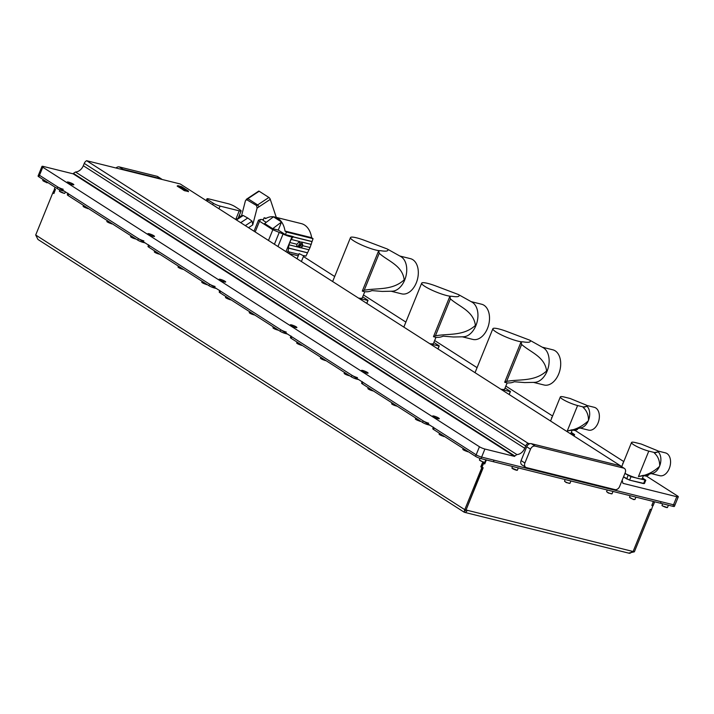 <?xml version="1.0" encoding="UTF-8"?>
<svg xmlns="http://www.w3.org/2000/svg" width="714" height="714" viewBox="0 0 714 714"><rect width="100%" height="100%" fill="white"/><g stroke="black" fill="none" stroke-linecap="round" stroke-linejoin="round"><path stroke-width="1.07" d="M302.923 255.496L299.166 253.631L302.923 255.496M551.752 418.047A3.57 0.58 -157.9 0 1 551.511 417.672A3.57 0.58 -157.9 0 1 551.94 417.574M622.947 463.618A3.57 0.58 -157.9 0 1 622.706 463.243A3.57 0.58 -157.9 0 1 623.135 463.145M438.012 418.654A3.57 0.58 -157.9 0 1 434.433 417.297A3.57 0.58 -157.9 0 1 432.684 416.021A3.57 0.58 -157.9 0 1 433.978 416.075A3.57 0.58 -157.9 0 1 437.557 417.422A3.57 0.58 -157.9 0 1 439.297 418.707A3.57 0.58 -157.9 0 1 438.012 418.654M366.817 373.083A3.57 0.58 -157.9 0 1 363.23 371.726A3.57 0.58 -157.9 0 1 361.489 370.441A3.57 0.58 -157.9 0 1 362.783 370.495A3.57 0.58 -157.9 0 1 366.362 371.851A3.57 0.58 -157.9 0 1 368.103 373.127A3.57 0.58 -157.9 0 1 366.817 373.083M295.623 327.503A3.57 0.58 -157.9 0 1 292.035 326.146A3.57 0.58 -157.9 0 1 290.295 324.87A3.57 0.58 -157.9 0 1 291.589 324.924A3.57 0.58 -157.9 0 1 295.168 326.28A3.57 0.58 -157.9 0 1 296.908 327.556A3.57 0.58 -157.9 0 1 295.623 327.503M224.428 281.932A3.57 0.58 -157.9 0 1 220.84 280.575A3.57 0.58 -157.9 0 1 219.1 279.299A3.57 0.58 -157.9 0 1 220.394 279.344A3.57 0.58 -157.9 0 1 223.973 280.7A3.57 0.58 -157.9 0 1 225.713 281.985A3.57 0.58 -157.9 0 1 224.428 281.932M153.224 236.352A3.57 0.58 -157.9 0 1 149.645 235.004A3.57 0.58 -157.9 0 1 147.905 233.719A3.57 0.58 -157.9 0 1 149.19 233.773A3.57 0.58 -157.9 0 1 152.778 235.129A3.57 0.58 -157.9 0 1 154.519 236.405A3.57 0.58 -157.9 0 1 153.224 236.352M72.542 184.703A3.57 0.58 -157.9 0 1 68.963 183.346A3.57 0.58 -157.9 0 1 67.214 182.07A3.57 0.58 -157.9 0 1 68.508 182.124A3.57 0.58 -157.9 0 1 72.087 183.471A3.57 0.58 -157.9 0 1 73.828 184.756A3.57 0.58 -157.9 0 1 72.542 184.703M676.783 496.721A4.204 0.687 22.1 0 0 678.3 496.783L675.025 504.852A4.204 0.687 -157.9 0 1 673.507 504.789L676.783 496.721L622.929 483.342L622.242 480.683M678.3 496.783A4.204 0.687 22.1 0 0 677.506 495.971L646.304 476.006M623.777 461.583L575.109 430.426M552.582 416.003L505.851 386.096M477.068 367.665L434.656 340.516M405.873 322.094L363.462 294.944M334.679 276.514L303.432 256.513M240.868 216.467L240.841 216.449A4.204 0.687 22.1 0 0 239.226 215.583M535.17 446.107L623.679 468.107A4.204 3.115 -57.4 0 1 624.384 468.411A4.204 3.115 -57.4 0 1 625.214 472.713L619.6 486.537A4.204 3.115 -57.4 0 1 614.95 489.608L526.441 467.608A4.204 3.115 -57.4 0 1 525.736 467.304A4.204 3.115 -57.4 0 1 524.897 463.002L530.511 449.177A4.204 3.115 -57.4 0 1 535.17 446.107L531.368 443.68L619.886 465.671A4.204 3.115 -57.4 0 1 620.591 465.974L624.384 468.411M530.511 449.177L526.718 446.75A4.204 3.115 -57.4 0 1 529.868 443.724A4.204 3.115 -57.4 0 1 531.368 443.68M526.718 446.75L521.104 460.566L524.897 463.002M525.736 467.304L521.934 464.876A4.204 3.115 -57.4 0 1 521.104 460.566M661.093 501.701L660.477 503.236L672.883 506.324L673.507 504.789L481.629 457.094A4.204 0.687 -157.9 0 1 476.158 454.809L39.493 175.287A4.204 0.687 -157.9 0 1 38.699 174.475A4.204 0.687 22.1 0 0 39.493 175.287L57.718 186.952A4.204 0.687 22.1 0 0 63.189 189.237M433.407 427.142A4.204 0.687 22.1 0 0 434.201 427.954L476.158 454.809L479.433 446.75L42.769 167.219L38.868 176.822L57.093 188.487L57.718 186.952M479.433 446.75A4.204 0.687 22.1 0 0 484.904 449.035L481.629 457.094L494.008 460.173L493.41 461.717L660.504 503.245L661.128 501.71M516.9 454.568L514.803 455.96L73.39 173.395L75.488 172.003L516.9 454.568A8.398 6.23 -57.4 0 0 524.728 448.285L525.665 445.982A4.204 3.115 122.6 0 1 528.039 443.269L529.868 443.724M514.803 455.96L514.615 456.416L484.904 449.035M621.662 466.537L180.249 183.98L162.024 179.446A4.204 3.115 122.6 0 0 161.534 179.027L157.74 176.599A4.204 3.115 122.6 0 0 157.035 176.296L119.274 166.915A4.204 3.115 122.6 0 0 115.98 168.004M119.274 166.915L123.076 169.343L160.828 178.723L157.035 176.296M162.024 179.446L86.626 160.704L528.039 443.269M161.534 179.027A4.204 3.115 122.6 0 0 160.828 178.723M123.076 169.343A4.204 3.115 122.6 0 0 121.567 169.388M75.488 172.003A8.398 6.23 122.6 0 0 83.315 165.719L84.252 163.417A4.204 3.115 -57.4 0 1 86.626 160.704M73.39 173.395L73.203 173.85L43.492 166.469A4.204 0.687 22.1 0 0 41.974 166.407A4.204 0.687 22.1 0 0 42.769 167.219M514.615 456.416L73.203 173.85M276.282 217.395L270.276 199.367A1.678 0.58 56.6 0 0 268.892 197.457L259.164 191.227A1.678 0.58 56.6 0 0 258.673 191.129L246.205 199.402L256.629 205.587L257.067 208.158L252.729 224.928L252.096 221.17L247.74 218.02L240.698 222.67M241.466 216.074L245.438 200.705L247.892 198.67L247.41 199.34L247.892 198.67L257.62 204.9L259.039 206.783L257.067 208.158M247.74 218.02L243.215 215.494L242.242 215.566L236.013 219.671M298.863 254.371L288.09 251.694L288.911 244.795L289.795 242.501L296.926 244.268L299.193 241.751L300.157 243.608L301.817 244.018L302.031 242.457L302.433 244.304M301.478 247.696L299.719 247.446L299.639 245.598L302.459 246.214L301.442 247.696L302.647 244.75L302.459 246.214M300.157 243.608A2.097 1.553 122.6 0 0 298.782 245.045A2.097 1.553 122.6 0 0 298.613 246.178L300.023 247.731L301.442 247.696M289.795 242.501L291.098 239.404L293.32 236.602A4.605 0.75 22.1 0 0 292.044 236.611A6.729 1.098 -157.9 0 1 283.056 234.022L272.828 229.738L259.539 221.224L258.495 220.171L260.744 219.457L263.359 219.6M272.694 228.685L264.626 223.518L273.471 216.842L281.539 222L272.694 228.685L278.273 230.069L281.539 222M266.197 222.331L263.055 220.331L264.126 217.77L265.581 218.618A24.526 15.967 104 0 1 274.738 217.011A24.526 15.967 104 0 1 285.029 231.068L286.43 232.041L285.413 234.638L278.273 230.069M285.413 234.638L293.32 236.602M299.193 241.751L302.031 242.457M300.389 247.642L296.685 246.723L296.926 244.268M303.807 255.603L305.94 256.13L310.046 247.535L302.629 245.687M286.43 232.041L313.044 238.663L310.046 247.535M285.029 231.068L311.652 237.682L313.044 238.663M274.738 217.011L301.353 223.625A24.526 15.967 104 0 1 311.652 237.682M264.126 217.77L266.188 218.279M302.647 244.75L301.183 244.304L299.853 245.687L299.934 247.392M299.639 245.598L301.076 244.099L302.647 244.545L302.691 245.366M301.46 243.661L302.682 245.259M296.533 246.169L298.613 246.178M239.235 210.853L220.046 206.078A5.212 0.848 -157.9 0 1 213.272 203.24L207.952 199.84A5.212 0.848 -157.9 0 1 206.962 198.84A5.212 0.848 -157.9 0 1 208.845 198.911L228.034 203.677A5.212 0.848 -157.9 0 1 234.817 206.516L240.136 209.925A5.212 0.848 -157.9 0 1 241.118 210.925A5.212 0.848 -157.9 0 1 239.235 210.853L235.727 219.493M387.773 249.302C388.603 251.149 386.212 251.614 380.607 250.685A16.797 2.74 -157.9 0 1 374.93 249.82A16.797 2.74 -157.9 0 1 358.357 243.438A16.797 2.74 -157.9 0 1 350.485 237.583A16.797 2.74 -157.9 0 1 357.178 237.985A16.797 2.74 -157.9 0 1 364.399 240.315L387.184 248.954L400.795 256.549A18.136 11.799 104 0 1 401.223 256.808A18.136 11.799 104 0 1 405.847 276.586A18.136 11.799 104 0 1 392.182 291.205L382.24 291.428L371.94 290.598A24.847 16.172 104 0 1 366.996 291.758L364.729 291.812M399.867 256.031L410.443 258.655A18.136 11.799 104 0 1 412.799 259.682A18.136 11.799 104 0 1 416.976 280.986A18.136 11.799 104 0 1 401.687 293.856L391.12 291.232M380.607 250.685L378.643 250.819A27.275 17.752 104 0 1 379.223 253.291L364.22 290.259C377.117 287.804 392.254 290.768 404.186 279.843C402.482 265.492 387.961 261.137 379.223 253.291M364.22 290.259A27.275 17.752 104 0 1 362.284 291.107L364.747 291.776L362.284 297.827A16.797 2.74 -157.9 0 1 361.32 298.291A16.797 2.74 22.1 0 1 358.499 298.077M378.643 250.819L362.284 291.107M362.676 296.872L368.058 300.317L366.809 303.396M368.058 300.317A23.098 3.766 -157.9 0 1 367.897 300.487L358.696 298.202M366.737 303.352L367.897 300.487M530.163 340.453C530.993 342.301 528.61 342.765 522.996 341.836A16.797 2.74 -157.9 0 1 517.32 340.971A16.797 2.74 -157.9 0 1 500.746 334.589A16.797 2.74 -157.9 0 1 492.874 328.726A16.797 2.74 -157.9 0 1 499.568 329.127A16.797 2.74 -157.9 0 1 506.788 331.466L529.583 340.096L543.184 347.7A18.136 11.799 104 0 1 543.613 347.95A18.136 11.799 104 0 1 548.245 367.737A18.136 11.799 104 0 1 534.572 382.356L524.629 382.579L514.33 381.749A24.847 16.172 104 0 1 509.394 382.909L507.119 382.963M542.265 347.183L552.832 349.806A18.136 11.799 104 0 1 555.189 350.833A18.136 11.799 104 0 1 559.365 372.137A18.136 11.799 104 0 1 544.086 385.007L533.51 382.383M522.996 341.836L521.033 341.97A27.275 17.752 104 0 1 521.622 344.443L506.61 381.401C519.515 378.956 534.643 381.919 546.585 370.994C544.871 356.643 530.35 352.288 521.622 344.443M506.61 381.401A27.275 17.752 104 0 1 504.673 382.258L507.136 382.927L504.673 388.978A16.797 2.74 -157.9 0 1 503.709 389.442A16.797 2.74 22.1 0 1 500.889 389.228M521.033 341.97L504.673 382.258M505.066 388.023L510.448 391.468L509.198 394.547M510.448 391.468A23.098 3.766 -157.9 0 1 510.287 391.638L501.085 389.353M509.127 394.503L510.287 391.638M458.968 294.873C459.798 296.721 457.415 297.185 451.801 296.265A16.797 2.74 -157.9 0 1 446.125 295.391A16.797 2.74 -157.9 0 1 429.551 289.009A16.797 2.74 -157.9 0 1 421.679 283.155A16.797 2.74 -157.9 0 1 428.373 283.556A16.797 2.74 -157.9 0 1 435.594 285.895L458.388 294.525L471.99 302.12A18.136 11.799 104 0 1 472.418 302.379A18.136 11.799 104 0 1 477.05 322.166A18.136 11.799 104 0 1 463.377 336.785L453.435 336.999L443.135 336.169A24.847 16.172 104 0 1 438.191 337.338L435.924 337.392M471.061 301.611L481.638 304.235A18.136 11.799 104 0 1 483.994 305.253A18.136 11.799 104 0 1 488.171 326.566A18.136 11.799 104 0 1 472.882 339.427L462.315 336.803M451.801 296.265L449.838 296.399A27.275 17.752 104 0 1 450.418 298.871L435.415 335.83C448.312 333.384 463.448 336.348 475.39 325.423C473.677 311.063 459.156 306.708 450.418 298.871M435.415 335.83A27.275 17.752 104 0 1 433.478 336.687L435.942 337.347L433.478 343.407A16.797 2.74 -157.9 0 1 432.514 343.871A16.797 2.74 22.1 0 1 429.694 343.657M449.838 296.399L433.478 336.687M433.871 342.452L439.253 345.897L438.003 348.976M439.253 345.897A23.098 3.766 -157.9 0 1 439.092 346.067L429.89 343.773M437.932 348.923L439.092 346.067M291.017 335.991A4.204 0.687 22.1 0 0 291.812 336.803L291.187 338.338L351.368 376.858L351.993 375.323A4.204 0.687 22.1 0 0 357.464 377.617M291.812 336.803L351.993 375.323M362.212 381.562A4.204 0.687 22.1 0 0 363.007 382.374L362.382 383.909L422.563 422.438L423.188 420.903A4.204 0.687 22.1 0 0 428.659 423.188M363.007 382.374L423.188 420.903M219.823 290.411A4.204 0.687 22.1 0 0 220.617 291.223L219.992 292.758L280.174 331.287L280.798 329.752A4.204 0.687 22.1 0 0 286.269 332.037M220.617 291.223L280.798 329.752M148.619 244.84A4.204 0.687 22.1 0 0 149.422 245.652L148.798 247.187L208.979 285.716L209.604 284.181A4.204 0.687 22.1 0 0 215.075 286.466M149.422 245.652L209.604 284.181M67.937 193.191A4.204 0.687 22.1 0 0 68.731 194.003L68.107 195.538L137.784 240.136L138.409 238.601A4.204 0.687 22.1 0 0 143.88 240.886M68.731 194.003L138.409 238.601M53.961 193.423L52.854 192.771L54.657 188.996M53.8 193.378L55.362 189.54L54.407 188.933M55.362 189.54L53.907 193.548L52.818 192.842L35.7 235.004L464.769 509.671L464.1 512.143L464.618 510.867M652.864 505.61L651.516 509.582L650.249 509.269L633.104 551.503L631.89 551.199A3.356 2.187 104 0 1 629.186 553.252L464.537 512.331A3.356 2.187 -76 0 0 467.242 510.287L466.037 509.983L464.725 510.608M35.7 235.004L37.967 239.476L464.1 512.143A3.356 2.187 -76 0 0 464.537 512.331M464.823 510.662A1.678 1.098 -76 0 0 464.939 510.697A1.678 1.098 -76 0 0 466.135 510.01M653.078 505.744L651.811 505.432L653.408 501.478M486.35 459.959L484.752 463.913L483.476 463.591L481.923 467.438L483.191 467.75L466.037 509.983L482.914 467.679M482.78 463.047L483.476 463.591M482.53 462.984L480.968 466.822L481.923 467.438M628.748 553.064L634.371 551.824L633.104 551.494M631.542 551.895L633.131 551.511L650.249 509.35L651.489 509.662L634.371 551.824M654.684 501.799L653.105 505.673L651.846 505.342M653.444 501.487L651.873 505.36M483.976 462.377L483.512 463.52L482.423 462.815L480.799 466.813L481.888 467.509L464.769 509.671L466.01 509.974M55.103 187.211L54.442 188.853L55.531 189.549M483.512 463.52L484.752 463.823L486.323 459.95M481.888 467.509L483.128 467.822M494.034 460.182L493.41 461.717M476.158 454.809L475.533 456.344A4.204 0.687 22.1 0 0 481.004 458.629L493.383 461.708M434.201 427.954L433.577 429.489L475.533 456.344M433.577 429.489A4.204 0.687 -157.9 0 1 432.782 428.677L433.309 427.374M428.266 424.152L428.034 424.723L428.962 424.955A5.542 0.901 -157.9 0 1 429.962 425.232M428.034 424.723A4.204 0.687 -157.9 0 1 422.563 422.438M362.382 383.909A4.204 0.687 -157.9 0 1 361.587 383.097L362.114 381.803M357.071 378.581L356.839 379.152L357.768 379.384A5.542 0.901 -157.9 0 1 358.767 379.661M356.839 379.152A4.204 0.687 -157.9 0 1 351.368 376.858M291.187 338.338A4.204 0.687 -157.9 0 1 290.393 337.526L290.919 336.232M285.877 333.001L285.645 333.572L286.573 333.804A5.542 0.901 -157.9 0 1 287.572 334.09M285.645 333.572A4.204 0.687 -157.9 0 1 280.174 331.287M219.992 292.758A4.204 0.687 -157.9 0 1 219.198 291.955L219.725 290.652M214.682 287.43L214.45 288.001L215.378 288.233A5.542 0.901 -157.9 0 1 216.378 288.51M214.45 288.001A4.204 0.687 -157.9 0 1 208.979 285.716M148.798 247.187A4.204 0.687 -157.9 0 1 148.003 246.375L148.53 245.081M143.487 241.85L143.255 242.43L144.183 242.653A5.542 0.901 -157.9 0 1 145.183 242.938M143.255 242.43A4.204 0.687 -157.9 0 1 137.784 240.136M68.107 195.538A4.204 0.687 -157.9 0 1 67.312 194.726L67.839 193.423M62.796 190.201L62.564 190.772L63.492 191.004A5.542 0.901 -157.9 0 1 64.492 191.281M62.564 190.772A4.204 0.687 -157.9 0 1 57.093 188.487M41.974 166.407L38.074 176.01A4.204 0.687 22.1 0 0 38.868 176.822M672.883 506.324A4.204 0.687 22.1 0 0 674.4 506.387L675.016 504.86M46.829 182.757L42.769 180.49A2.936 0.482 22.1 0 0 44.402 181.552A2.936 0.482 22.1 0 0 47.151 182.57A2.936 0.482 22.1 0 0 48.043 182.695L46.829 182.757M43.117 179.535L42.76 180.401A2.936 0.482 22.1 0 0 42.769 180.49M64.385 193.432L59.378 191.12A2.936 0.482 22.1 0 0 61.699 192.494A2.936 0.482 22.1 0 0 64.617 193.333A2.936 0.482 22.1 0 0 64.751 193.307A2.936 0.482 22.1 0 0 64.822 193.244L65.385 191.861M59.851 189.853L59.369 191.031A2.936 0.482 22.1 0 0 59.378 191.12M484.806 462.199L483.494 462.279L479.433 460.012A2.936 0.482 22.1 0 0 481.066 461.074A2.936 0.482 22.1 0 0 483.806 462.092A2.936 0.482 22.1 0 0 484.806 462.199A2.936 0.482 22.1 0 0 484.877 462.136L485.815 459.825M480.058 458.361L479.424 459.923A2.936 0.482 22.1 0 0 479.433 460.012M517.302 470.276L511.929 468.089A2.936 0.482 22.1 0 0 511.938 468.107A2.936 0.482 22.1 0 0 514.508 469.571A2.936 0.482 22.1 0 0 517.302 470.276A2.936 0.482 22.1 0 0 517.373 470.214A2.936 0.482 22.1 0 0 517.355 470.107M569.915 483.351L566.211 482.548L564.542 481.165A2.936 0.482 22.1 0 0 566.211 482.253A2.936 0.482 22.1 0 0 569.915 483.351A2.936 0.482 22.1 0 0 569.977 483.289L570.923 480.977M565.158 479.549L564.533 481.075A2.936 0.482 22.1 0 0 564.542 481.165M612.005 493.811L608.292 493.008L606.632 491.625A2.936 0.482 22.1 0 0 608.301 492.714A2.936 0.482 22.1 0 0 612.005 493.811A2.936 0.482 22.1 0 0 612.068 493.749L613.014 491.437M607.248 490.009L606.623 491.535A2.936 0.482 22.1 0 0 606.632 491.625M634.907 499.497L633.595 499.586L629.534 497.319A2.936 0.482 22.1 0 0 631.167 498.381A2.936 0.482 22.1 0 0 633.907 499.398A2.936 0.482 22.1 0 0 634.907 499.497A2.936 0.482 22.1 0 0 634.969 499.443L635.915 497.131M630.15 495.703L629.525 497.23A2.936 0.482 22.1 0 0 629.534 497.319M662.11 505.244A2.936 0.482 22.1 0 0 662.021 505.307A2.936 0.482 22.1 0 0 662.03 505.396A2.936 0.482 22.1 0 0 662.039 505.414A2.936 0.482 22.1 0 0 664.609 506.878A2.936 0.482 22.1 0 0 667.403 507.574L662.208 505.807M87.938 208.693L83.11 206.31A2.936 0.482 22.1 0 0 85.43 207.685A2.936 0.482 22.1 0 0 88.349 208.524A2.936 0.482 22.1 0 0 88.393 208.515L87.938 208.693M83.458 205.364L83.11 206.23A2.936 0.482 22.1 0 0 83.11 206.31M111.67 223.884L106.841 221.51A2.936 0.482 22.1 0 0 109.162 222.875A2.936 0.482 22.1 0 0 112.08 223.714A2.936 0.482 22.1 0 0 112.125 223.714L111.67 223.884M107.189 220.555L106.841 221.42A2.936 0.482 22.1 0 0 106.841 221.51M135.58 239.003L130.573 236.7A2.936 0.482 22.1 0 0 132.893 238.065A2.936 0.482 22.1 0 0 135.812 238.904A2.936 0.482 22.1 0 0 135.856 238.904M130.921 235.745L130.573 236.611A2.936 0.482 22.1 0 0 130.573 236.7M159.311 254.193L154.304 251.89A2.936 0.482 22.1 0 0 156.625 253.265A2.936 0.482 22.1 0 0 159.543 254.095A2.936 0.482 22.1 0 0 159.588 254.095M154.652 250.935L154.304 251.801A2.936 0.482 22.1 0 0 154.304 251.89M183.043 269.383L178.036 267.081A2.936 0.482 22.1 0 0 180.356 268.455A2.936 0.482 22.1 0 0 183.275 269.285A2.936 0.482 22.1 0 0 183.32 269.285M178.384 266.126L178.036 266.991A2.936 0.482 22.1 0 0 178.036 267.081M206.596 284.654L201.776 282.271A2.936 0.482 22.1 0 0 204.088 283.645A2.936 0.482 22.1 0 0 207.006 284.484A2.936 0.482 22.1 0 0 207.051 284.475L206.596 284.654M202.116 281.316L201.767 282.182A2.936 0.482 22.1 0 0 201.776 282.271M230.327 299.844L225.508 297.461A2.936 0.482 22.1 0 0 227.82 298.836A2.936 0.482 22.1 0 0 230.738 299.675A2.936 0.482 22.1 0 0 230.783 299.666L230.327 299.844M225.847 296.506L225.499 297.372A2.936 0.482 22.1 0 0 225.508 297.461M254.238 314.963L249.24 312.652A2.936 0.482 22.1 0 0 251.551 314.026A2.936 0.482 22.1 0 0 254.47 314.865A2.936 0.482 22.1 0 0 254.514 314.856M249.579 311.706L249.231 312.571A2.936 0.482 22.1 0 0 249.24 312.652M277.969 330.154L272.971 327.851A2.936 0.482 22.1 0 0 275.283 329.216A2.936 0.482 22.1 0 0 278.21 330.055A2.936 0.482 22.1 0 0 278.246 330.055M273.31 326.896L272.962 327.762A2.936 0.482 22.1 0 0 272.971 327.851M301.522 345.415L296.703 343.041A2.936 0.482 22.1 0 0 299.014 344.407A2.936 0.482 22.1 0 0 301.942 345.246A2.936 0.482 22.1 0 0 301.977 345.246L301.522 345.415M297.042 342.086L296.694 342.952A2.936 0.482 22.1 0 0 296.703 343.041M325.254 360.606L320.434 358.232A2.936 0.482 22.1 0 0 322.746 359.606A2.936 0.482 22.1 0 0 325.673 360.436A2.936 0.482 22.1 0 0 325.709 360.436L325.254 360.606M320.773 357.277L320.425 358.142A2.936 0.482 22.1 0 0 320.434 358.232M349.164 375.725L344.166 373.422A2.936 0.482 22.1 0 0 346.477 374.796A2.936 0.482 22.1 0 0 349.405 375.626A2.936 0.482 22.1 0 0 349.441 375.626M344.505 372.467L344.157 373.333A2.936 0.482 22.1 0 0 344.166 373.422M372.895 390.915L367.897 388.612A2.936 0.482 22.1 0 0 370.209 389.987A2.936 0.482 22.1 0 0 373.136 390.826A2.936 0.482 22.1 0 0 373.172 390.817M368.237 387.657L367.888 388.523A2.936 0.482 22.1 0 0 367.897 388.612M396.627 406.114L391.629 403.803A2.936 0.482 22.1 0 0 393.941 405.177A2.936 0.482 22.1 0 0 396.868 406.016A2.936 0.482 22.1 0 0 396.904 406.007M391.968 402.848L391.62 403.713A2.936 0.482 22.1 0 0 391.629 403.803M420.18 421.376L415.361 418.993A2.936 0.482 22.1 0 0 417.672 420.368A2.936 0.482 22.1 0 0 420.6 421.206A2.936 0.482 22.1 0 0 420.635 421.198L420.18 421.376M415.7 418.047L415.352 418.913A2.936 0.482 22.1 0 0 415.361 418.993M443.912 436.566L439.092 434.192A2.936 0.482 22.1 0 0 441.404 435.558A2.936 0.482 22.1 0 0 444.331 436.397A2.936 0.482 22.1 0 0 444.367 436.397L443.912 436.566M439.431 433.237L439.083 434.103A2.936 0.482 22.1 0 0 439.092 434.192M467.643 451.757L462.824 449.383A2.936 0.482 22.1 0 0 465.135 450.748A2.936 0.482 22.1 0 0 468.063 451.587A2.936 0.482 22.1 0 0 468.098 451.587L467.643 451.757M463.163 448.428L462.815 449.293A2.936 0.482 22.1 0 0 462.824 449.383M570.513 433.791L574.609 434.647L571.316 432.372M574.877 429.292A7.533 1.232 22.1 0 0 577.34 429.533L575.198 430.399A5.855 0.955 -157.9 0 1 573.217 430.203A5.855 0.955 -157.9 0 1 572.307 429.953M577.34 429.533A7.533 1.232 22.1 0 0 577.51 429.382L577.831 428.578M586.783 405.454L594.262 407.31A11.763 7.658 104 0 1 595.788 407.971A11.763 7.658 104 0 1 598.502 421.787A11.763 7.658 104 0 1 588.586 430.131L580.125 428.034M577.59 405.543L583.347 406.971L587.247 406.248L586.292 405.106L570.058 398.466L564.301 397.038A11.763 1.919 22.1 0 0 560.32 396.93A11.763 1.919 22.1 0 0 565.916 401.072A11.763 1.919 22.1 0 0 577.59 405.543L567.237 431.033L567.916 430.845C575.323 429.837 582.106 426.526 588.247 420.903A11.763 7.658 104 0 1 581.437 427.722L572.325 429.89M572.119 429.766L567.916 430.845M587.167 406.436A11.763 7.658 104 0 1 588.523 420.225L588.523 420.225A11.763 7.658 104 0 1 588.247 420.903L588.523 420.225C588.461 414.834 586.676 410.568 583.159 407.435L587.247 406.248M572.316 429.908L571.048 433.041A11.763 1.919 -157.9 0 1 569.87 433.38M583.347 406.971L583.159 407.435M644.992 480.183L643.519 483.592L629.534 480.111L644.421 483.548L645.813 480.219L630.989 476.702L624.911 473.462M645.813 480.219L642.511 477.952M646.072 474.872A7.533 1.232 22.1 0 0 648.535 475.105L646.393 475.979A5.855 0.955 -157.9 0 1 644.412 475.774A5.855 0.955 -157.9 0 1 643.501 475.524M648.535 475.105A7.533 1.232 22.1 0 0 648.705 474.953L649.035 474.158M657.978 451.025L665.457 452.881A11.763 7.658 104 0 1 666.983 453.551A11.763 7.658 104 0 1 669.696 467.367A11.763 7.658 104 0 1 659.781 475.711L651.32 473.605M643.51 475.479L642.243 478.621A11.763 1.919 -157.9 0 1 637.995 478.442A11.763 1.919 -157.9 0 1 624.955 473.355M648.785 451.114L654.542 452.542L658.442 451.819L657.487 450.677L641.252 444.046L635.496 442.609A11.763 1.919 22.1 0 0 631.515 442.51A11.763 1.919 22.1 0 0 637.111 446.652A11.763 1.919 22.1 0 0 648.785 451.114L638.432 476.604L639.11 476.425C646.518 475.408 653.301 472.097 659.441 466.483A11.763 7.658 104 0 1 652.632 473.293L643.519 475.47M643.314 475.337L639.11 476.425M658.362 452.016A11.763 7.658 104 0 1 659.718 465.805L659.718 465.805A11.763 7.658 104 0 1 659.441 466.483L659.718 465.805C659.656 460.414 657.871 456.148 654.354 453.006L658.442 451.819M654.542 452.542L654.354 453.006M188.3 191.548L183.971 190.477L177.536 185.908M188.157 191.004L181.579 186.666L177.84 185.738L184.498 190.004L188.157 191.004L188.228 191.53L184.033 190.308L177.322 186.22M186.372 189.754L182.971 187.648M183.355 187.782L178.875 186.167M181.642 187.184L180.446 187.068L183.177 188.103L181.651 187.175M183.444 189.023L180.651 187.193L183.444 189.023M184.783 189.986L187.684 190.7L184.783 189.986M185.051 190.236L185.06 190.933M184.158 189.522L184.997 189.656M180.66 187.184L183.177 188.103M184.239 188.416L182.248 187.327M187.684 190.7L185.578 189.772M182.784 188.505L185.462 189.148M180.365 186.524L180.892 186.8M181.445 186.827L181.972 187.104M623.679 468.107L619.886 465.671M525.665 445.982L84.252 163.417M524.728 448.285L83.315 165.719M252.729 224.928L248.543 227.695M270.276 199.367L259.039 206.783M236.45 219.957L243.215 215.494M252.096 221.17L245.33 225.633M259.164 191.227L247.892 198.67M268.892 197.457L256.629 205.587M288.26 250.168L287.305 252.506M259.539 221.224L255.184 231.943M272.828 229.738L268.473 240.448M292.044 236.611L285.948 251.631M283.056 234.022L277.969 246.526M279.192 232.505L274.417 244.259M291.098 239.404L299.951 241.609M288.911 244.795L296.685 246.723M288.608 248.142L307.341 252.792M293.043 236.914L311.911 241.6M293.204 236.843L311.938 241.493M285.109 231.202L311.723 237.816M301.504 241.992L311.25 244.42M301.183 247.847L309.064 249.802M288.572 248.044L307.386 252.72M220.046 206.078L218.966 208.756M213.272 203.24L212.665 204.722M207.952 199.84L207.355 201.321M631.89 551.208L467.242 510.287M481.629 457.094L481.004 458.629M573.797 434.612L573.378 435.629M626.722 478.933L623.518 476.89L629.516 480.111L623.554 476.8M630.989 476.702L629.614 480.031L626.714 478.826L628.052 475.479M184.498 190.004L183.971 190.477M177.393 186.051L177.84 185.738M188.228 190.933L181.579 186.666M301.397 261.529L303.834 255.532M297.078 258.763L299.166 253.631M254.023 231.193L258.495 220.171M260.449 220.18L260.744 219.457M289.527 252.051L288.92 253.541M288.947 253.488L298.282 255.808M241.118 210.925L238.137 218.27M206.962 198.84L206.239 200.616M350.485 237.583L332.644 281.521M492.874 328.726L475.033 372.672M421.679 283.155L403.838 327.101M517.373 470.214L518.31 467.902M511.92 468L512.545 466.474M662.021 505.307L662.646 503.781M667.465 507.52L668.411 505.209M574.029 436.049L574.609 434.647M560.32 396.93L550.548 421.01M643.519 483.592L629.516 480.111M631.515 442.51L621.716 466.653M181.633 186.693L177.866 185.649L177.161 186.059M188.3 190.959L188.46 191.718"/></g></svg>
